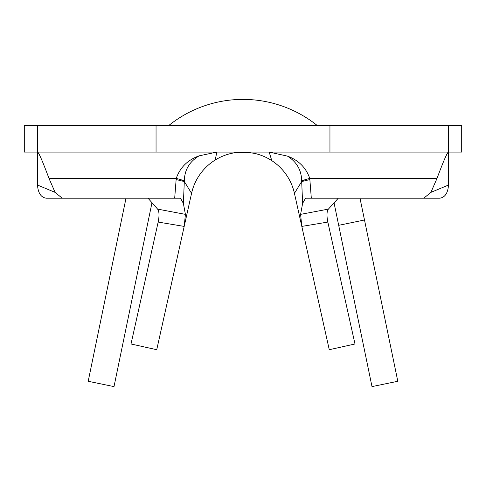 <?xml version="1.0" encoding="UTF-8"?>
<svg xmlns="http://www.w3.org/2000/svg" width="486" height="486" viewBox="0 0 486 486"><rect width="100%" height="100%" fill="white"/><g stroke="black" fill="none" stroke-linecap="round" stroke-linejoin="round"><path stroke-width="0.73" d="M329.265 349.713L354.987 343.985L327.831 222.072L301.806 226.415L329.265 349.713M158.169 222.072L131.013 343.985L156.735 349.713L184.194 226.415L158.169 222.072C159.457 215.663 159.268 211.343 157.604 209.108L185.409 214.362L184.194 226.415L191.563 193.337A52.701 52.701 0 0 1 233.559 152.944C234.659 152.513 241.263 152.13 247.198 152.416L254.123 153.284A52.701 52.701 0 0 1 294.437 193.337L301.806 226.415L300.591 214.362L328.396 209.108L338.311 198.209M301.672 181.102A39.524 4.496 -5.5 0 1 309.77 178.441L311.313 198.209L305.512 198.209L302.62 203.403L301.672 181.102C301.545 170.3 296.806 161.972 287.457 156.121C298.604 160.252 306.046 167.694 309.77 178.441L436.993 178.441L430.888 192.389L448.523 185.032L448.523 152.094L24.3 152.094L24.3 125.746L156.049 125.746L156.049 152.094M294.437 193.337L301.66 181.576L309.868 179.565M191.563 193.337L184.34 181.57L176.132 179.547L176.23 178.441C180.063 167.47 187.705 159.93 199.157 155.83C189.4 161.644 184.455 170.07 184.328 181.108L183.38 203.403L180.488 198.209L174.687 198.209L176.132 179.547M184.328 181.108A39.524 4.502 -174.5 0 0 176.23 178.441L49.007 178.441C42.337 160.599 38.491 151.814 37.477 152.094L37.477 125.746M436.993 178.441C443.669 160.58 447.515 151.796 448.523 152.094L448.523 125.746L461.7 125.746L461.7 152.094L448.523 152.094L448.523 125.746L156.049 125.746M24.3 152.094L24.3 125.746M174.687 198.209L46.474 198.209C41.128 197.614 38.127 193.221 37.477 185.032L37.477 152.094M448.523 185.032C447.879 193.209 444.878 197.602 439.526 198.209L311.313 198.209M329.951 152.094L329.951 125.746M423.78 198.209L430.888 192.389M37.477 185.032L55.112 192.389L49.007 178.441M55.112 192.389L62.22 198.209M287.457 156.121L269.183 152.094L271.802 160.666M215.237 159.997L216.817 152.094L199.157 155.83M302.62 203.403L300.591 214.362M328.396 209.108C326.732 211.331 326.543 215.656 327.831 222.072M185.409 214.362L183.38 203.403M157.604 209.108L148.023 198.209M168.472 125.746A118.572 118.572 0 0 1 317.528 125.746M338.687 225.322L364.494 219.994L397.803 381.273L371.997 386.607L334.016 202.711M359.992 198.209L364.494 219.994M151.984 202.711L114.003 386.607L88.197 381.273L126.008 198.209"/></g></svg>
